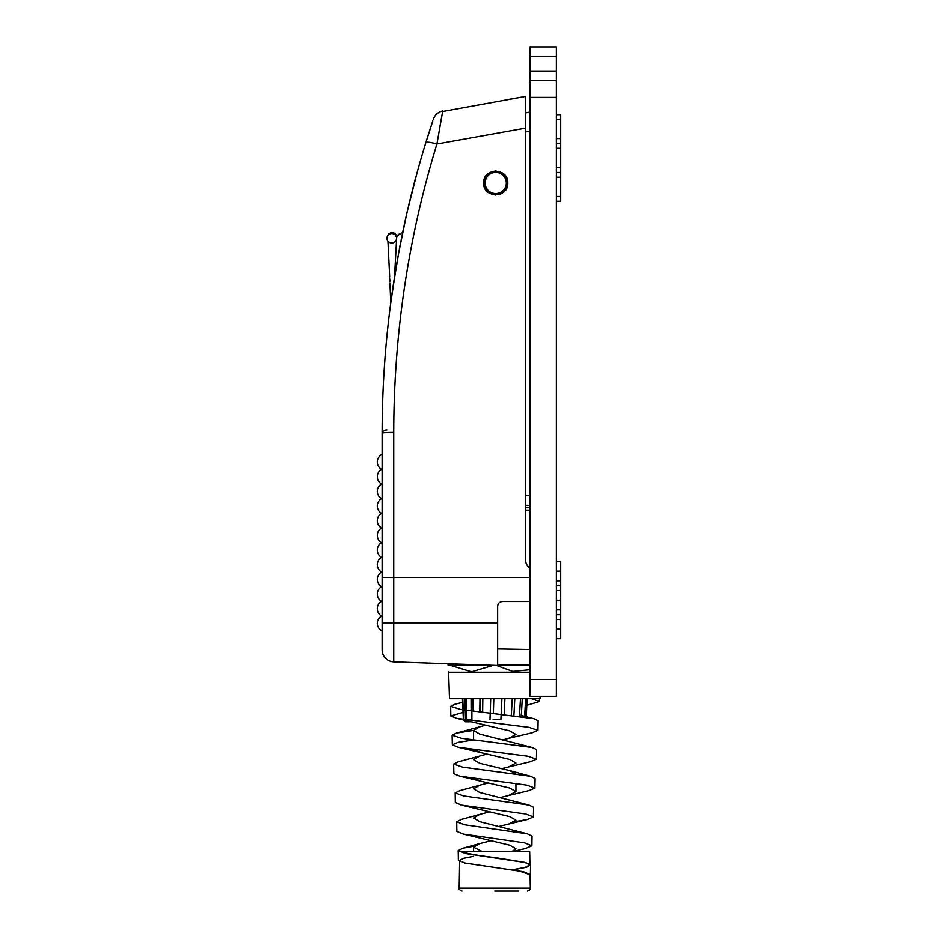<?xml version="1.0" encoding="UTF-8"?>
<svg xmlns="http://www.w3.org/2000/svg" width="938" height="938" viewBox="0 0 938 938"><rect width="100%" height="100%" fill="white"/><g stroke="black" fill="none" stroke-linecap="round" stroke-linejoin="round"><path stroke-width="1.41" d="M465.142 721.697L463.372 719.481L462.493 698.693M462.786 698.693L463.607 719.481L465.506 719.481L466.972 721.779L465.823 721.779L468.754 721.779M466.972 721.779L469.293 721.779M526.359 698.693L525.432 717.124M524.577 717.007L525.573 698.693M522.208 698.693L521.235 716.538M519.394 716.292L520.449 698.693M514.763 698.693L513.86 715.624M511.257 715.319L512.23 698.693M504.89 698.693L504.175 714.533M493.13 719.481L500.869 719.481L501.889 698.693M493.798 698.693L493.329 713.384M489.976 719.481L490.691 698.693M482.812 698.693L482.624 712.247M479.775 711.93L479.975 698.693M473.268 698.693L473.327 711.192M471.111 710.922L471.052 698.693M466.315 698.693L466.807 719.481L471.157 719.481M466.807 719.481L468.121 721.779L471.884 721.721M465.506 719.481L464.978 698.693M471.884 698.693L471.884 720.63M480.619 698.693L480.619 712.024M465.823 721.779L463.607 719.481M494.736 891.1L518.784 891.1M512.289 869.807L525.186 867.369L529.876 864.918L524.811 862.397L494.736 857.59C478.216 855.62 467.101 853.639 461.379 851.657L529.642 851.657L529.864 864.156M465.377 863.112L519.675 871.168L530.04 874.732L530.275 888.169C530.826 889.189 529.864 890.174 527.391 891.1M540.018 696.289L539.971 698.693L449.501 698.693L448.61 671.807M529.853 672.229L449.032 672.229M493.329 665.335L471.544 671.807L449.525 665.124M448.481 664.526C448.657 674.012 448.657 674.012 448.481 664.526C448.657 674.012 448.657 674.012 448.481 664.526M489.495 811.898L479.705 814.407L473.573 818.03L479.775 821.688L527.367 833.847L532.01 836.18L531.834 845.795L525.514 848.515L512.289 851.657M511.749 851.657L515.9 848.761L509.709 845.185L463.161 834.046L524.541 842.863L531.834 845.795M490.879 840.788L479.728 843.59L473.573 847.225L482.472 851.657M488.147 783.007L479.717 785.2L473.573 788.835L479.775 792.493L528.938 805.05L533.534 807.313L533.37 816.939L527.121 819.578L514.821 821.641M499.286 826.343L508.548 824.092L515.9 820.175L509.697 816.611L461.473 805.097L525.655 813.973L533.37 816.939M486.81 754.129L479.717 756.016L473.573 759.639L479.775 763.286L509.733 770.602L515.794 773.768M500.658 797.452L508.513 795.518L515.9 791.602L509.697 788.026L480.948 781.225L474.229 778.446M485.521 725.238L479.705 726.809L473.573 730.444L479.764 734.091L532.186 747.469L536.559 749.603L536.384 759.217L530.416 761.691L508.548 766.932L515.9 763.016L509.697 759.44L480.924 752.639L474.007 749.65M501.994 768.574L508.548 766.932M503.307 739.683L508.525 738.347L515.9 734.431L509.697 730.866L456.536 718.285L528.903 727.325L537.884 730.339L532.116 732.754L508.525 738.347M479.881 704.93L480.619 705.153M473.573 856.312L463.349 858.399L459.679 860.486M531.389 698.693L539.409 701.507L526.722 705.329M463.055 712.399L450.826 715.929L456.536 718.285M473.491 739.976L457.99 742.38L452.327 744.772L458.225 747.223L527.906 756.227L536.384 759.217M479.717 756.016L458.037 761.879L453.687 764.024L453.851 773.651L459.843 776.16L526.722 785.094L534.859 788.072L528.833 790.617L508.513 795.518M479.717 785.2L459.702 790.664L455.188 792.868L455.352 802.494L461.473 805.097M479.705 814.407L461.308 819.449L456.7 821.758L456.865 831.373L463.161 834.046M474.147 846.135L462.95 848.233L458.213 850.602L458.389 860.216L464.756 862.983L523.392 871.73L530.345 874.65L530.052 875.224M462.61 702.339L454.789 704.286L450.662 706.302L460.335 709.398L533.851 718.684L538.06 720.724L537.884 730.339M473.573 730.339L456.466 733.07L452.151 735.158L461.344 738.229L532.186 747.469M453.687 764.024L462.54 767.096L530.627 776.277L535.023 778.446L534.859 788.072M455.188 792.868L463.536 795.916L528.938 805.05M456.7 821.758L464.732 824.783L527.367 833.847M458.213 850.602L465.74 853.603L525.679 862.62L530.509 865.024L526.628 867.181L515.9 869.338M529.853 669.732L512.758 671.432L496.331 665.441M394.57 276.991L396.715 237.455A4.807 4.702 0 0 1 402.449 233.632M396.469 239.366A4.807 4.702 0 0 1 386.984 238.229A4.807 4.702 0 0 1 392.178 233.55A4.807 4.702 0 0 1 396.61 238.205M494.772 193.568A10.588 10.588 0 0 0 506.239 183.954A10.588 10.588 0 0 0 496.612 172.486A10.588 10.588 0 0 0 485.157 182.113A10.588 10.588 0 0 0 494.772 193.568M496.706 171.525A11.549 11.549 0 0 1 507.2 184.036A11.549 11.549 0 0 1 494.689 194.529A11.549 11.549 0 0 1 484.196 182.031A11.549 11.549 0 0 1 496.706 171.525M556.304 561.475L560.631 561.475L560.631 590.518L556.304 590.518M560.631 590.518L560.631 600.238L556.304 600.238M560.631 600.238L560.631 609.876L556.304 609.876M560.631 609.876L560.631 619.467L556.304 619.467M560.631 619.467L560.631 629.081L556.304 629.081M560.631 629.081L560.631 638.708L556.304 638.708M560.631 571.16L556.304 571.16M560.631 580.833L556.304 580.833M560.631 614.695L556.304 614.695M560.631 585.675L556.304 585.675M556.304 119.267L560.631 119.267L560.631 114.729L556.304 114.729M560.631 119.267L560.631 143.467L556.304 143.467M560.631 143.467L560.631 148.31L556.304 148.31L560.631 148.321L560.631 172.486L556.304 172.486M560.631 172.486L560.631 177.259L556.304 177.259M560.631 177.259L560.631 201.307L556.304 201.307M560.631 167.644L556.304 167.644L560.631 167.668M560.631 138.625L556.304 138.625L560.631 138.625M560.631 196.499L556.304 196.499M504.714 175.816L504.269 174.597M484.571 178.478L483.727 181.866M491.066 171.935L495.686 171.009M488.956 192.994L495.674 195.057M502.381 193.029A12.03 12.03 0 0 1 500.364 194.119M507.728 183.027C508.595 167.585 482.882 167.503 483.668 183.027C482.8 198.481 508.513 198.551 507.728 183.027L507.517 185.278M506.813 187.612L504.996 190.649M501.384 193.627L498.324 194.764M497.621 648.932L529.853 649.495M529.853 665.019L497.621 665.019M484.196 665.019L448.071 665.019L448.071 663.752M529.853 131.156L525.526 131.93M529.853 112.15L525.526 112.912M529.853 71.077L556.304 71.077L556.304 46.9L529.853 46.9L529.853 696.289L556.304 696.289L556.304 97.411L529.853 97.411M556.304 71.077L556.304 97.411M525.526 507.728L529.853 507.728M556.304 80.574L529.853 80.574M502.182 172.897L495.71 171.009M432.43 122.128L431.562 124.742L432.43 122.128M430.859 126.876L429.885 129.878L430.859 126.876M428.361 134.673L426.04 142.072L428.361 134.673M395.777 269.792L390.56 304.709M386.245 343.543L385.014 358.316L386.245 343.543M425.524 143.737L428.607 133.876M382.176 432.84L382.176 433.168C382.329 333.588 396.891 236.751 425.864 142.646L432.805 120.979M382.176 437.976L382.223 423.566M383.9 374.907L384.768 361.634A4.807 4.807 0 0 0 384.756 361.986A4.807 4.807 0 0 1 384.768 361.634M529.853 568.944L526.453 564.313L525.526 561.463L525.526 128.166L436.944 144.03C408.311 237.466 393.925 333.6 393.784 432.441L393.784 577.468L529.853 577.468M529.853 601.528L502.428 601.528C499.532 601.833 497.926 603.427 497.621 606.335L497.621 665.488L492.813 665.323M442.666 111.528L525.526 96.45L525.526 128.166M442.783 663.576L393.784 661.865A12.03 12.03 0 0 1 382.176 649.846L382.176 577.468L393.784 577.468L393.784 661.865L497.621 665.488M382.176 577.468L382.176 433.168A12.03 0.715 180 0 1 393.784 432.441M525.526 96.45L508.971 99.369M433.45 119.056A12.03 12.03 0 0 1 442.759 111.036L436.944 144.03A12.03 1.935 17.1 0 0 425.864 142.646M439.605 128.377L442.126 114.389M484.571 187.6L487.15 191.481M459.655 861.436L459.186 888.169L530.275 888.169M525.526 495.698L529.853 495.698M529.853 505.312L525.526 505.312M529.853 510.131L525.526 510.131M529.853 679.452L556.304 679.452M556.304 56.397L529.853 56.397M382.176 623.172L497.621 623.172M386.984 429.956A4.807 3.213 180 0 0 382.176 433.168M463.372 719.481L462.446 698.693M526.206 717.242L527.015 698.693M459.186 888.169C458.53 888.978 459.491 889.951 462.071 891.1M473.573 851.657L473.573 847.225M515.9 791.602L515.9 783.406M473.573 739.988L473.573 730.444M480.924 752.639L458.225 747.223M480.948 781.225L459.843 776.16M508.548 824.092L527.121 819.578M465.963 863.253L464.756 862.983M533.851 718.684L519.476 715.014M456.466 733.07L479.705 726.809M530.627 776.277L509.733 770.602M462.95 848.233L479.728 843.59M525.679 862.62L524.811 862.397M539.409 701.507L539.456 698.693M450.826 715.929L450.662 706.302M452.327 744.772L452.151 735.158M530.345 874.65L530.509 865.024M389.809 278.903L389.915 281.482M389.962 282.924L390.818 302.751M387.054 237.455L388.836 233.773L390.818 232.683L393.421 232.671L395.402 233.761L396.997 236.493M397.478 235.602L402.672 232.507L406.787 213.524M389.739 276.991L387.98 241.089M505.312 190.25L504.714 190.25M382.176 469.023A8.489 8.489 0 0 0 377.369 476.668A8.489 8.489 0 0 1 381.578 469.34A8.489 8.489 0 0 1 377.369 462A8.489 8.489 0 0 0 381.578 469.34A8.489 8.489 0 0 1 382.176 454.344A8.489 8.489 0 0 0 377.369 462A8.489 8.489 0 0 1 382.176 454.344A8.489 8.489 0 0 0 381.578 469.34A8.489 8.489 0 0 0 381.578 484.008A8.489 8.489 0 0 0 381.578 498.676A8.489 8.489 0 0 1 377.369 491.348A8.489 8.489 0 0 0 381.578 498.676A8.489 8.489 0 0 1 381.578 484.008A8.489 8.489 0 0 0 377.369 491.348A8.489 8.489 0 0 1 381.578 484.008A8.489 8.489 0 0 1 377.369 476.668A8.489 8.489 0 0 0 381.578 484.008A8.489 8.489 0 0 1 377.369 476.668A8.489 8.489 0 0 0 382.176 484.325M382.176 498.359A8.489 8.489 0 0 0 381.578 513.356A8.489 8.489 0 0 0 381.578 528.024A8.489 8.489 0 0 0 381.578 542.692A8.489 8.489 0 0 0 381.578 557.36A8.489 8.489 0 0 0 381.578 572.039A8.489 8.489 0 0 0 381.578 586.707A8.489 8.489 0 0 0 381.578 601.375A8.489 8.489 0 0 0 381.578 616.055A8.489 8.489 0 0 0 382.176 631.04A8.489 8.489 0 0 1 377.369 623.383A8.489 8.489 0 0 0 382.176 631.04A8.489 8.489 0 0 1 377.369 623.383A8.489 8.489 0 0 0 382.176 631.04M382.176 513.672A8.489 8.489 0 0 1 377.369 506.016A8.489 8.489 0 0 0 381.578 513.356A8.489 8.489 0 0 1 377.369 506.016A8.489 8.489 0 0 0 381.578 513.356A8.489 8.489 0 0 0 381.578 528.024A8.489 8.489 0 0 0 381.578 542.692A8.489 8.489 0 0 0 381.578 557.36A8.489 8.489 0 0 0 381.578 572.039A8.489 8.489 0 0 0 381.578 586.707A8.489 8.489 0 0 0 381.578 601.375A8.489 8.489 0 0 0 381.578 616.055A8.489 8.489 0 0 0 377.369 623.383A8.489 8.489 0 0 1 382.176 615.738M382.176 527.707A8.489 8.489 0 0 0 377.369 535.364A8.489 8.489 0 0 1 381.578 528.024A8.489 8.489 0 0 1 381.578 513.356A8.489 8.489 0 0 0 381.578 528.024A8.489 8.489 0 0 0 381.578 542.692A8.489 8.489 0 0 0 381.578 557.36A8.489 8.489 0 0 0 381.578 572.039A8.489 8.489 0 0 0 381.578 586.707A8.489 8.489 0 0 0 381.578 601.375A8.489 8.489 0 0 0 381.578 616.055A8.489 8.489 0 0 0 377.369 623.383A8.489 8.489 0 0 1 381.578 616.055A8.489 8.489 0 0 1 381.578 601.375A8.489 8.489 0 0 1 377.369 594.047A8.489 8.489 0 0 0 382.176 601.692M382.176 543.008A8.489 8.489 0 0 1 377.369 535.364A8.489 8.489 0 0 0 381.578 542.692A8.489 8.489 0 0 0 381.578 557.36A8.489 8.489 0 0 0 381.578 572.039A8.489 8.489 0 0 0 381.578 586.707A8.489 8.489 0 0 0 377.369 594.047A8.489 8.489 0 0 1 382.176 586.391M382.176 557.043A8.489 8.489 0 0 0 382.176 572.356M406.846 213.278L417.422 171.572M398.908 252.099L406.752 213.735M407.221 211.648L408.007 208.201L407.221 211.648M392.635 289.783L398.943 251.595M399.424 249.016L400.409 243.786M415.593 177.845L408.734 205.199M406.799 213.465L406.693 214.427M381.578 469.34A8.489 8.489 0 0 0 377.369 476.668A8.489 8.489 0 0 1 381.578 469.34"/></g></svg>
